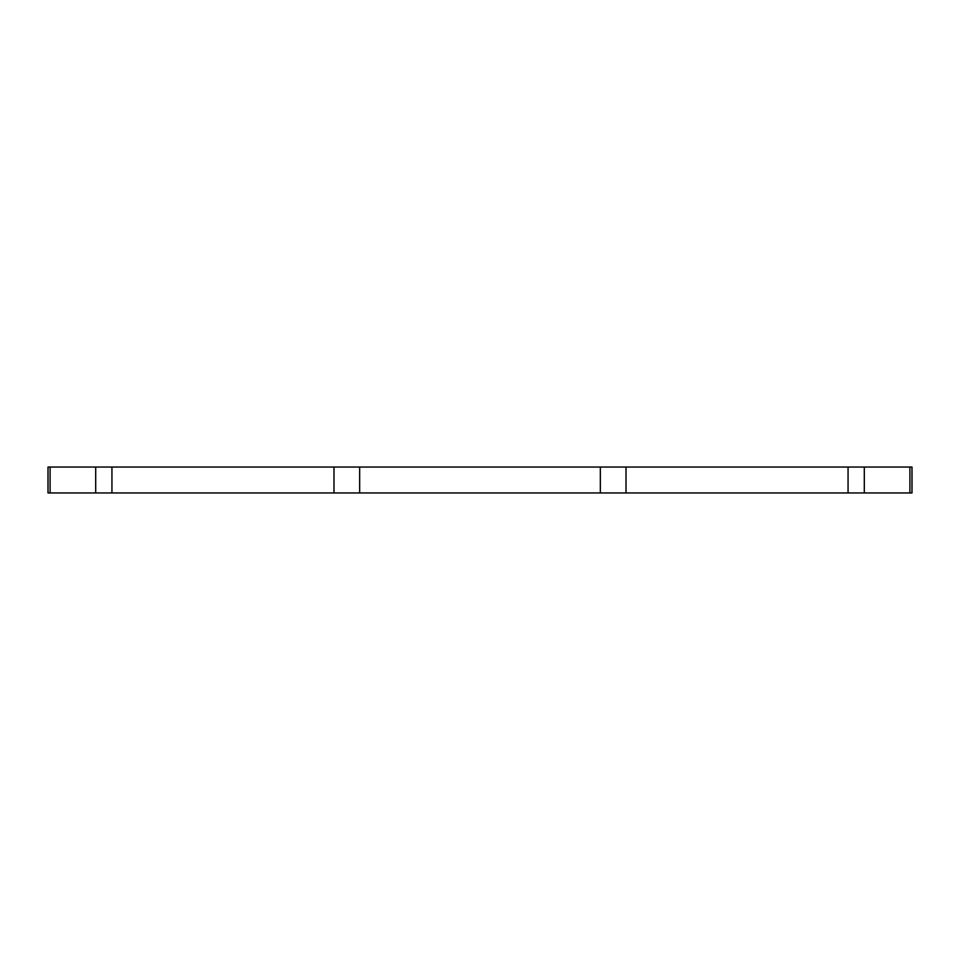 <?xml version="1.0" encoding="UTF-8"?>
<svg xmlns="http://www.w3.org/2000/svg" width="960" height="960" viewBox="0 0 960 960"><rect width="100%" height="100%" fill="white"/><g stroke="black" fill="none" stroke-linecap="round" stroke-linejoin="round"><path stroke-width="1.44" d="M600.348 492.96L626.016 492.96L626.016 467.04L600.348 467.04L600.348 492.96L95.7 492.96L95.7 467.04L48 467.04L48 492.96L95.7 492.96M864.3 492.96L912 492.96L912 467.04L864.3 467.04L864.3 492.96L626.016 492.96M359.652 492.96L359.652 467.04L600.348 467.04M359.652 467.04L95.7 467.04M864.3 467.04L626.016 467.04M333.984 492.96L333.984 467.04M48 492.96L48 467.04M111.936 467.04L111.936 492.96M50.088 467.04L50.088 492.96M909.912 492.96L909.912 467.04M848.064 492.96L848.064 467.04"/></g></svg>

